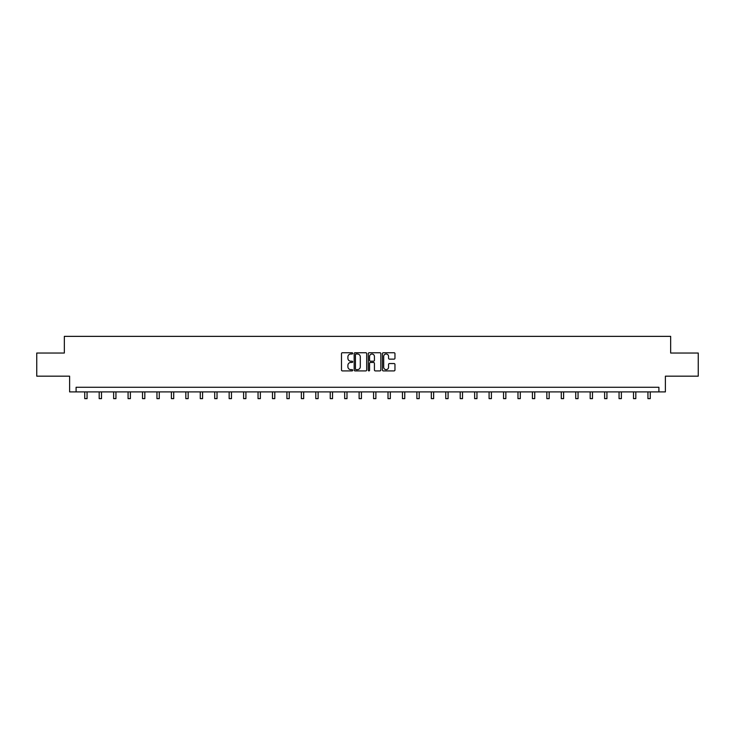 <?xml version="1.0" encoding="UTF-8"?>
<svg xmlns="http://www.w3.org/2000/svg" width="735" height="735" viewBox="0 0 735 735"><rect width="100%" height="100%" fill="white"/><g stroke="black" fill="none" stroke-linecap="round" stroke-linejoin="round"><path stroke-width="1.1" d="M352.69 353.37A0.634 0.634 0 0 0 352.056 352.736L342.4 352.736A0.91 0.91 0 0 0 341.49 353.645L341.49 369.999A0.91 0.91 0 0 0 342.4 370.909L352.056 370.909A0.634 0.634 0 0 0 352.69 370.275A0.634 0.634 0 0 0 352.056 369.631L350.806 369.631A2.903 2.903 0 0 1 347.894 366.728L347.894 365.368A2.903 2.903 0 0 1 350.806 362.456L352.056 362.456A0.634 0.634 0 0 0 352.69 361.822A0.634 0.634 0 0 0 352.056 361.188L350.806 361.188A2.903 2.903 0 0 1 347.894 358.276L347.894 356.916A2.903 2.903 0 0 1 350.806 354.004L352.056 354.004A0.634 0.634 0 0 0 352.69 353.37M394.052 359.139A0.91 0.91 0 0 0 394.961 358.23L394.961 353.645A0.91 0.91 0 0 0 394.052 352.736L383.33 352.736A0.91 0.91 0 0 0 382.421 353.645L382.421 369.999A0.91 0.91 0 0 0 383.33 370.909L394.052 370.909A0.91 0.91 0 0 0 394.961 369.999L394.961 364.459A0.91 0.91 0 0 0 394.052 363.549L389.467 363.549A0.91 0.91 0 0 0 388.558 364.459L388.558 367.206A2.435 2.435 0 0 1 386.123 369.631A2.435 2.435 0 0 1 383.698 367.206L383.698 356.438A2.435 2.435 0 0 1 386.123 354.004A2.435 2.435 0 0 1 388.558 356.438L388.558 358.23A0.91 0.91 0 0 0 389.467 359.139L394.052 359.139M658.909 391.902L665.386 391.902L665.386 376.173L698.25 376.173L698.25 353.03L670.66 353.03L670.66 336.364L64.34 336.364L64.34 353.03L36.75 353.03L36.75 376.173L69.614 376.173L69.614 391.902L658.909 391.902L658.909 387.281L76.091 387.281L76.091 391.902M366.701 353.645A0.91 0.91 0 0 0 365.8 352.736L355.079 352.736A0.91 0.91 0 0 0 354.169 353.645L354.169 369.999A0.91 0.91 0 0 0 355.079 370.909L365.8 370.909A0.91 0.91 0 0 0 366.701 369.999L366.701 353.645M369.2 352.736L379.921 352.736A0.91 0.91 0 0 1 380.831 353.645L380.831 369.999A0.91 0.91 0 0 1 379.921 370.909L375.337 370.909A0.91 0.91 0 0 1 374.427 369.999L374.427 363.366A0.91 0.91 0 0 0 373.518 362.456L370.477 362.456A0.91 0.91 0 0 0 369.567 363.366L369.567 370.275A0.634 0.634 0 0 1 368.933 370.909A0.634 0.634 0 0 1 368.299 370.275L368.299 353.645A0.91 0.91 0 0 1 369.2 352.736M356.071 354.004A0.634 0.634 0 0 0 355.437 354.647L355.437 368.998A0.634 0.634 0 0 0 356.071 369.631L357.394 369.631A2.903 2.903 0 0 0 360.297 366.728L360.297 356.916A2.903 2.903 0 0 0 357.394 354.004L356.071 354.004M374.427 356.484A2.435 2.435 0 0 0 372.002 354.05A2.435 2.435 0 0 0 369.567 356.484L369.567 360.279A0.91 0.91 0 0 0 370.477 361.188L373.518 361.188A0.91 0.91 0 0 0 374.427 360.279L374.427 356.484M84.745 391.902L84.745 398.636L87.061 398.636L87.061 391.902M99.188 391.902L99.188 398.636L101.504 398.636L101.504 391.902M113.631 391.902L113.631 398.636L115.946 398.636L115.946 391.902M128.074 391.902L128.074 398.636L130.38 398.636L130.38 391.902M142.507 391.902L142.507 398.636L144.823 398.636L144.823 391.902M156.95 391.902L156.95 398.636L159.265 398.636L159.265 391.902M171.393 391.902L171.393 398.636L173.708 398.636L173.708 391.902M185.836 391.902L185.836 398.636L188.151 398.636L188.151 391.902M200.269 391.902L200.269 398.636L202.584 398.636L202.584 391.902M214.712 391.902L214.712 398.636L217.027 398.636L217.027 391.902M229.155 391.902L229.155 398.636L231.47 398.636L231.47 391.902M243.597 391.902L243.597 398.636L245.913 398.636L245.913 391.902M258.04 391.902L258.04 398.636L260.355 398.636L260.355 391.902M272.474 391.902L272.474 398.636L274.789 398.636L274.789 391.902M286.916 391.902L286.916 398.636L289.232 398.636L289.232 391.902M301.359 391.902L301.359 398.636L303.674 398.636L303.674 391.902M315.802 391.902L315.802 398.636L318.117 398.636L318.117 391.902M330.245 391.902L330.245 398.636L332.551 398.636L332.551 391.902M344.678 391.902L344.678 398.636L346.993 398.636L346.993 391.902M359.121 391.902L359.121 398.636L361.436 398.636L361.436 391.902M373.564 391.902L373.564 398.636L375.879 398.636L375.879 391.902M388.006 391.902L388.006 398.636L390.322 398.636L390.322 391.902M402.449 391.902L402.449 398.636L404.755 398.636L404.755 391.902M416.883 391.902L416.883 398.636L419.198 398.636L419.198 391.902M431.326 391.902L431.326 398.636L433.641 398.636L433.641 391.902M445.768 391.902L445.768 398.636L448.084 398.636L448.084 391.902M460.211 391.902L460.211 398.636L462.526 398.636L462.526 391.902M474.645 391.902L474.645 398.636L476.96 398.636L476.96 391.902M489.087 391.902L489.087 398.636L491.403 398.636L491.403 391.902M503.53 391.902L503.53 398.636L505.845 398.636L505.845 391.902M517.973 391.902L517.973 398.636L520.288 398.636L520.288 391.902M532.416 391.902L532.416 398.636L534.731 398.636L534.731 391.902M546.849 391.902L546.849 398.636L549.164 398.636L549.164 391.902M561.292 391.902L561.292 398.636L563.607 398.636L563.607 391.902M575.735 391.902L575.735 398.636L578.05 398.636L578.05 391.902M590.177 391.902L590.177 398.636L592.493 398.636L592.493 391.902M604.62 391.902L604.62 398.636L606.926 398.636L606.926 391.902M619.054 391.902L619.054 398.636L621.369 398.636L621.369 391.902M633.496 391.902L633.496 398.636L635.812 398.636L635.812 391.902M647.939 391.902L647.939 398.636L650.255 398.636L650.255 391.902"/></g></svg>
